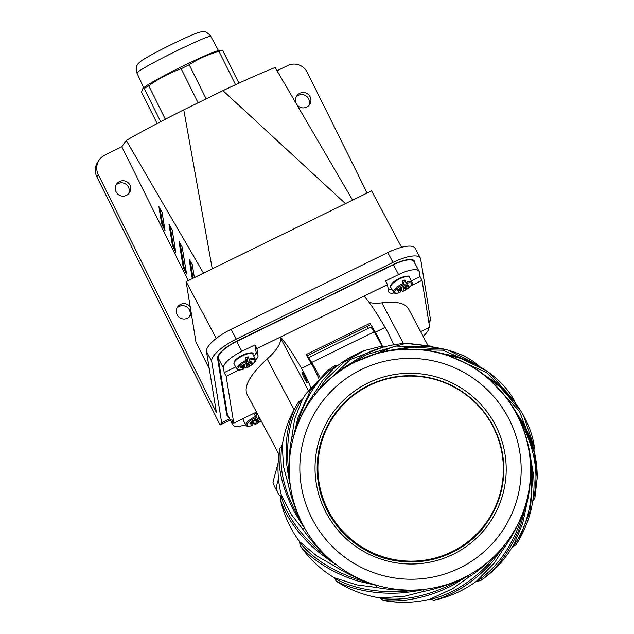 <?xml version="1.0" encoding="UTF-8"?>
<svg xmlns="http://www.w3.org/2000/svg" width="634" height="634" viewBox="0 0 634 634"><rect width="100%" height="100%" fill="white"/><g stroke="black" fill="none" stroke-linecap="round" stroke-linejoin="round"><path stroke-width="0.95" d="M352.813 200.51L275.156 67.521A102.312 5.532 153.6 0 0 222.938 90.638L183.765 109.825C160.608 121.514 141.453 131.721 126.277 140.423L121.799 146.787L188.235 280.616M229.595 418.805L221.662 422.688L220.046 424.978L96.78 176.656L98.254 174.564A14.614 14.519 -144.8 0 1 104.824 155.1L121.799 146.787M277.042 70.77L287.646 65.571A14.614 14.519 -144.8 0 1 307.197 72.244L367.141 193.005M126.277 140.423L203.482 273.151M194.376 277.613L192.245 264.497L189.09 259.021L192.276 278.635M183.194 267.207L179.026 241.538L182.172 246.998L186.554 273.967L183.194 267.207L183.979 266.819L180.199 243.583M172.448 245.556L168.961 224.087L172.147 229.801L175.8 252.316L172.448 245.556L173.233 245.168L170.15 226.227M161.702 223.905L158.904 206.684L162.042 212.121L165.054 230.673L161.702 223.905L162.486 223.525L160.077 208.721M183.765 109.825L212.255 268.856L186.134 281.647L195.922 341.892L209.307 368.845M98.254 174.564L216.408 412.599L206.478 351.474A29.227 9.042 152.1 0 1 231.077 329.315L236.284 339.135A29.227 9.042 -27.9 0 0 211.693 361.293L221.662 422.688M116.077 191.833A7.743 7.695 35.2 0 0 129.328 192.902A7.743 7.695 35.2 0 0 129.915 185.057A7.743 7.695 35.2 0 0 116.664 183.987A7.743 7.695 35.2 0 0 116.077 191.833M190.216 306.785A7.743 7.695 35.2 0 0 177.06 314.686A7.743 7.695 35.2 0 0 191.341 313.695M296.292 103.58A7.743 7.695 35.2 0 0 309.543 104.65A7.743 7.695 35.2 0 0 310.129 96.804A7.743 7.695 35.2 0 0 296.878 95.734A7.743 7.695 35.2 0 0 296.292 103.58M401.536 247.308L371.572 190.834L345.459 203.625L222.938 90.638M212.255 268.856L345.459 203.625M186.134 281.647L216.265 338.429M236.284 339.135L392.993 262.397A29.227 9.042 -27.9 0 1 420.334 258.07L415.127 248.251A29.227 9.042 152.1 0 0 387.786 252.578L231.077 329.315M428.909 322.706L430.613 320.368L420.635 258.973A29.227 9.042 -27.9 0 0 420.334 258.07M430.613 320.368L428.687 321.311M220.046 424.978L230.229 420.001M415.064 263.72L414.763 261.858A22.65 7.006 152.1 0 0 414.525 261.153A22.65 7.006 152.1 0 0 393.342 264.505L236.633 341.243A22.65 7.006 152.1 0 0 217.565 358.416L226.703 414.652A22.65 7.006 152.1 0 0 226.94 415.357A22.65 7.006 152.1 0 0 228.406 416.578M227.162 413.114A22.65 7.006 -27.9 0 1 226.417 412.877M413.225 260.74L413.099 259.948M250.438 334.728L377.095 272.715M99.364 159.76L97.89 161.852A14.614 14.519 35.2 0 0 96.78 176.656M116.014 185.088A7.743 7.695 -144.8 0 1 128.504 193.885M177.005 307.95A7.743 7.695 -144.8 0 1 189.495 316.738M296.229 96.844A7.743 7.695 -144.8 0 1 308.718 105.632M193.061 278.255L190.271 261.073M186.079 271.051L183.979 266.819M175.333 249.4L173.233 245.168M164.586 227.757L162.486 223.525M235.563 84.718L219.023 51.402A48.224 2.607 153.6 0 1 220.957 50.68A48.224 2.607 153.6 0 1 222.55 50.141L217.842 50.815A41.789 2.259 -26.4 0 0 214.91 51.687A41.789 2.259 153.6 0 0 175.681 69.692A41.789 2.259 153.6 0 0 144.211 87.365L142.563 88.903L141.58 92.223L157.129 123.543M222.55 50.141L238.939 83.157M219.023 51.402C208.317 54.294 198.387 58.756 189.233 64.771A48.224 2.607 153.6 0 0 181.15 68.726C169.571 72.862 158.777 78.561 148.744 85.812A48.224 2.607 153.6 0 0 144.195 88.514L142.563 88.903M160.664 121.688L144.195 88.514M148.744 85.812L165.347 119.247M198.014 102.708L181.15 68.726M189.233 64.771L206.098 98.745M255.439 360.152A14.614 4.517 152.1 0 0 258.03 355.611L256.889 348.581L387.485 284.634L385.527 280.949L398.588 274.554A21.921 6.784 -27.9 0 1 419.09 271.312L413.883 261.493A21.921 6.784 152.1 0 0 393.381 264.735L236.672 341.48A21.921 6.784 152.1 0 0 218.223 358.099L227.352 414.335A21.921 6.784 152.1 0 0 227.582 415.016L232.789 424.835A21.921 6.784 -27.9 0 1 232.567 424.154L231.806 419.47L233.756 423.147L253.346 413.558A14.614 4.517 152.1 0 1 256.548 412.148M245.723 424.725A21.921 6.784 -27.9 0 1 232.789 424.835M233.756 423.147L226.148 376.287L224.19 372.602L235.705 366.967M256.889 348.581L254.939 344.904L241.879 351.299A21.921 6.784 -27.9 0 0 223.43 367.918L224.19 372.602M226.148 376.287L238.955 370.018M243.995 367.546L245.081 367.015M427.799 345.181L408.573 308.956A91.328 28.261 152.1 0 0 381.842 302.838A58.455 18.085 -27.9 0 1 369.02 302.244M387.485 284.634L388.626 291.664A14.614 4.517 152.1 0 0 388.777 292.115A14.614 4.517 152.1 0 0 394.277 292.892M400.728 290.752A14.614 4.517 152.1 0 0 401.782 290.269M420.619 331.645L429.646 327.223L422.03 280.363L410.99 285.776M310.723 387.525A16.072 1.593 63.9 0 0 301.546 368.338A102.288 10.144 63.9 0 0 280.394 337.074L280.553 338.033A58.455 18.085 -27.9 0 1 267.176 358.987A91.328 28.261 152.1 0 0 246.277 391.725A91.328 28.261 152.1 0 0 247.22 394.562L278.905 454.285M422.03 280.363L420.08 276.678L419.32 271.994A21.921 6.784 -27.9 0 0 419.09 271.312M423.124 336.369A21.921 6.784 -27.9 0 0 428.449 328.23L428.386 327.841M411.284 280.989L420.08 276.678M391.875 289.294A14.614 4.517 -27.9 0 1 388.254 289.373M318.823 378.49A16.072 1.593 -116.1 0 0 311.342 363.544A102.288 10.144 -116.1 0 0 306.024 354.644L370.018 323.308A102.288 10.144 63.9 0 1 375.336 332.208A16.072 1.593 63.9 0 1 382.437 346.299M393.627 344.825A16.072 1.593 -116.1 0 0 385.123 327.413A102.288 10.144 -116.1 0 0 363.979 296.149M306.824 355.943L370.272 324.877L370.018 323.308M304.201 377.991A5.849 0.579 -116.1 0 0 307.149 382.698A5.849 0.579 -116.1 0 0 304.962 376.905A5.849 0.579 -116.1 0 0 302.006 372.198A5.849 0.579 -116.1 0 0 304.201 377.991A5.698 0.563 63.9 0 1 302.077 372.332A5.698 0.563 63.9 0 1 304.954 376.921A5.698 0.563 63.9 0 1 307.086 382.564A5.698 0.563 63.9 0 1 304.209 377.975M253.806 356.142A14.614 4.517 -27.9 0 0 256.081 351.933L254.939 344.904M278.128 462.955L272.945 482.276L274.332 486.183M280.529 496.24A110.316 34.133 -27.9 0 1 277.993 493.07A110.316 34.133 -27.9 0 1 276.852 489.638A110.316 34.133 -27.9 0 1 278.54 479.272M246.46 359.597L248.512 362.569L249.558 360.167L248.179 356.799A10.524 3.257 -27.9 0 0 245.366 357.885L246.745 361.253L245.168 364.312L243.377 364.328L244.629 364.732L243.733 365.224L244.304 366.848L243.25 369.25A9.558 2.956 -27.9 0 1 238.059 367.886A9.558 2.956 -27.9 0 1 246.745 361.253M244.898 364.312L244.32 365.636L245.524 367.831M242.711 368.917L243.25 369.25L242.711 368.917M242.774 365.596L243.194 366.468L240.785 367.395A6.285 1.942 152.1 0 1 240.785 367.324A6.285 1.942 152.1 0 1 240.904 366.832A6.285 1.942 152.1 0 1 241.324 366.151L243.733 365.224M243.194 366.468L243.931 366.325L241.752 368.053L244.248 366.412M248.179 356.799L247.022 359.454A4.462 1.379 152.1 0 0 246.269 359.652M249.558 360.167A9.558 2.956 -27.9 0 1 254.757 361.531A9.558 2.956 -27.9 0 1 246.071 368.164L247.64 365.105L249.431 365.089L248.187 364.685L251.492 363.266A6.285 1.942 152.1 0 0 251.912 362.585A6.285 1.942 152.1 0 0 252.031 362.022L248.885 363.092L251.056 361.364L248.56 363.005L248.512 362.569M245.984 362.997L247.117 365.77M243.48 365.319L243.931 366.325M246.349 359.637L248.56 363.005M250.604 362.577L251.492 363.266M248.037 362.18L249.075 364.193M246.301 362.268L248.187 364.685M247.593 363.631L246.967 363.409M246.784 363.631L247.64 365.105M244.423 364.32L244.629 364.732M257.063 413.122A10.524 3.257 -27.9 0 0 254.496 414.121L255.882 417.489L254.305 420.548L252.514 420.564L253.766 420.968L252.871 421.459L253.434 423.092L252.387 425.485A9.558 2.956 -27.9 0 1 247.197 424.122A9.558 2.956 -27.9 0 1 255.882 417.489M254.036 420.548L253.457 421.872L254.662 424.067M251.849 425.152L252.387 425.485L251.849 425.152M251.912 421.832L252.332 422.704L249.915 423.631A6.285 1.942 152.1 0 1 249.915 423.56A6.285 1.942 152.1 0 1 250.042 423.068A6.285 1.942 152.1 0 1 250.462 422.387L252.871 421.459M252.332 422.704L253.069 422.561L250.89 424.289L253.386 422.648M257.182 413.344L256.16 415.69A4.462 1.379 152.1 0 0 255.407 415.896M255.589 415.833L257.65 418.805L258.696 416.403M261.153 420.817A9.558 2.956 -27.9 0 1 255.201 424.408L256.778 421.341L258.569 421.325L257.317 420.921L260.479 419.557M257.887 419.114L260.027 418.702M258.014 419.328L259.663 418.02M259.639 417.972L257.697 419.24L257.65 418.805M255.122 419.233L256.255 422.006M252.617 421.555L253.069 422.561M255.478 415.872L257.697 419.24M259.742 418.812L260.328 419.272M257.174 418.416L258.212 420.429M255.439 418.511L257.317 420.921M256.73 419.866L256.096 419.653M255.922 419.874L256.778 421.341M253.552 420.556L253.766 420.968M403.169 282.859L405.221 285.831L406.267 283.43L404.888 280.062A10.524 3.257 -27.9 0 0 402.075 281.147L403.454 284.515L401.877 287.574L400.086 287.59L401.338 287.994L400.442 288.486L401.013 290.11L399.959 292.512A9.558 2.956 -27.9 0 1 394.768 291.149A9.558 2.956 -27.9 0 1 403.454 284.515M401.607 287.574L401.029 288.898L402.233 291.093M399.42 292.179L399.959 292.512L399.42 292.179M399.483 288.85L399.903 289.722L397.494 290.657A6.285 1.942 152.1 0 1 397.494 290.586A6.285 1.942 152.1 0 1 397.613 290.095A6.285 1.942 152.1 0 1 398.033 289.413L400.442 288.486M399.903 289.722L400.64 289.587L398.461 291.315L400.957 289.675M404.888 280.062L403.731 282.716A4.462 1.379 152.1 0 0 402.978 282.915M406.267 283.43A9.558 2.956 -27.9 0 1 411.466 284.793A9.558 2.956 -27.9 0 1 402.78 291.426L404.349 288.367L406.14 288.351L404.896 287.947L408.201 286.528A6.285 1.942 152.1 0 0 408.621 285.847A6.285 1.942 152.1 0 0 408.74 285.284L405.594 286.354L407.765 284.626L405.269 286.267L405.221 285.831M402.693 286.259L403.826 289.025M400.189 288.581L400.64 289.587M403.058 282.891L405.269 286.267M407.313 285.839L408.201 286.528M404.746 285.443L405.784 287.456M403.01 285.53L404.896 287.947M404.302 286.885L403.676 286.671M403.493 286.893L404.349 288.367M401.132 287.582L401.338 287.994M327.762 370.454L306.571 393.056A109.444 108.747 35.2 0 0 302.244 399.705L298.772 401.694A109.444 108.747 35.2 0 0 282.265 445.274L279.832 448.444A109.444 108.747 35.2 0 0 281.33 495.106L280.307 498.966A109.444 108.747 35.2 0 0 299.581 541.618L300.112 545.581A109.444 108.747 35.2 0 0 334.237 577.725L336.25 581.196A109.444 108.747 35.2 0 0 380.02 597.933L383.213 600.382A109.444 108.747 35.2 0 0 429.971 599.162L433.846 600.216A109.444 108.747 35.2 0 0 476.467 581.235L480.445 580.728A109.444 108.747 35.2 0 0 508.119 553.522L513.881 544.44L522.654 523.763L526.672 504.434C530.056 490.415 531.26 476.34 530.286 462.194A120.951 120.175 35.2 0 0 530.206 461.069L529.794 456.432A233.55 20.534 -3.9 0 1 530.476 457.114C528.463 442.984 524.286 429.535 517.962 416.768A120.951 120.175 35.2 0 0 517.455 415.753L515.284 411.609A233.55 12.632 -26.4 0 1 515.838 411.831C508.73 399.578 499.846 388.769 489.186 379.401A120.951 120.175 35.2 0 0 488.331 378.656L484.717 375.637A233.55 2.805 -48.8 0 1 484.986 375.486C474.034 366.959 461.821 360.389 448.333 355.777A120.951 120.175 35.2 0 0 447.263 355.42L442.754 353.986A233.55 7.45 -71.1 0 0 442.603 353.598C429.487 349.992 415.833 348.629 401.623 349.5A120.951 120.175 35.2 0 0 400.506 349.572L395.782 349.968A233.55 16.563 -93.6 0 0 395.164 349.508M338.049 365.287L334.245 365.858L327.358 370.779L310.43 390.314L297.774 418.234L293.637 436.2A233.55 25.312 -161.3 0 0 291.949 436.564C289.318 449.514 288.486 463.058 289.469 477.196A120.951 120.175 35.2 0 0 289.548 478.321L289.889 483.053A233.55 20.534 176.1 0 0 288.137 483.885L283.501 466.561L282.265 445.274M327.358 370.779L334.245 365.858M384.347 347.091L380.844 346.37L364.479 350.562L344.286 361.959L325.836 379.52L315.082 394.459A233.55 26.232 -138.7 0 0 313.624 394.411L323.086 379.726L333.302 369.067C342.701 361.182 353.083 355.016 364.463 350.562L380.844 346.37M433.759 347.305L432.031 346.338L405.712 343.374L366.674 354.549L350.943 364.178A233.55 23.165 -116.1 0 0 349.865 363.845C338.611 370.636 328.293 379.354 318.902 390.005A120.951 120.175 35.2 0 0 318.165 390.861L315.082 394.459M479.819 366.729L478.916 365.739C469.952 358.091 458.525 352.607 444.648 349.286L414.073 347.139L395.782 349.968M515.379 403.034L514.57 400.997L489.25 372.855L486.016 370.613L460.815 358.4L442.754 353.986M533.685 451.107L534.383 447.612L523.407 415.333L520.427 410.396L499.79 386.637L484.717 375.637M520.443 410.388C528.28 423.005 532.948 435.55 534.454 448.016L534.383 447.612M448.286 350.182C436.303 346.972 424.114 345.815 411.735 346.695L395.156 349.508C382.112 351.252 369.345 355.143 356.863 361.19A120.951 120.175 35.2 0 1 400.506 349.572L401.623 349.5A120.951 120.175 35.2 0 1 447.263 355.42L448.333 355.777A120.951 120.175 35.2 0 1 488.331 378.656L489.186 379.401A120.951 120.175 35.2 0 1 517.455 415.753L518.065 416.712C534.938 446.59 539.867 474.715 532.869 501.09L534.858 498.142L537.22 477.767L534.232 452.359L525.055 427.538L515.284 411.609M537.22 477.767L534.858 498.142M512.454 546.873L515.918 544.883L519.056 539.78L530.412 510.053L532.774 474.882L529.794 456.432M336.25 581.196C354.034 590.722 380.305 594.993 405.467 592.56L418.21 590.745L418.123 589.897A120.951 120.175 35.2 0 0 419.248 589.818L418.131 590.008C384.109 594.24 356.149 590.309 334.269 578.216M418.21 590.745L423.908 589.517A233.55 16.563 86.4 0 1 423.457 591.49L404.476 596.301L380.02 597.933M423.457 591.49C437.238 588.693 450.386 584.263 462.891 578.208A120.951 120.175 35.2 0 1 419.248 589.818L423.908 589.517M376.01 587.409C389.878 589.937 403.913 590.769 418.123 589.897A120.951 120.175 35.2 0 1 372.491 583.977L376.937 585.491A233.55 7.45 108.9 0 1 376.01 587.409L356.91 584.92L334.237 577.725M300.112 545.581C312.316 560.511 334.594 574.039 358.725 581.291L376.937 585.491M299.581 541.618L317.214 556.272L333.635 565.52C345.324 572.962 357.917 579 371.421 583.621A120.951 120.175 35.2 0 0 372.491 583.977L371.381 583.724C338.287 574.681 314.305 560.805 299.422 542.086M371.159 584.445L371.421 583.621A120.951 120.175 35.2 0 1 331.416 560.733L334.966 563.848A233.55 2.805 131.2 0 0 333.635 565.52M459.737 567.993L459.111 568.302A110.902 110.189 -144.8 0 1 311.239 517.027A110.902 110.189 -144.8 0 1 361.261 369.614L361.895 369.313A110.902 110.189 -144.8 0 1 509.768 420.588A110.902 110.189 -144.8 0 1 459.737 567.993M356.863 361.19L356.173 361.523A120.951 120.175 35.2 0 0 355.167 362.022L350.943 364.178M313.624 394.411C306.071 405.126 300.025 417.196 295.476 430.629A120.951 120.175 35.2 0 0 295.119 431.699L293.637 436.2M301.744 399.737C289.072 417.64 284.943 443.467 289.35 477.204L289.548 478.321A120.951 120.175 35.2 0 0 301.784 522.63A120.951 120.175 35.2 0 0 302.291 523.636L304.407 527.876L302.775 529.168C310.573 540.311 319.837 550.589 330.568 559.996A120.951 120.175 35.2 0 0 331.416 560.733L330.488 560.084C303.353 539.162 286.861 517.621 281.005 495.479M462.891 578.208L463.573 577.875A120.951 120.175 35.2 0 0 464.579 577.376L468.74 575.307A233.55 23.165 63.9 0 1 468.748 577.162C480.746 569.3 491.445 560.044 500.852 549.385A120.951 120.175 35.2 0 0 501.589 548.537L504.609 545.026A233.55 26.232 41.3 0 1 504.989 546.587C513.294 534.811 519.721 522.202 524.278 508.761A120.951 120.175 35.2 0 0 524.627 507.699L526.046 503.285A233.55 25.312 18.7 0 1 526.672 504.434M518.612 416.403L517.962 416.768A120.951 120.175 35.2 0 1 530.206 461.069L530.286 462.194A120.951 120.175 35.2 0 1 524.627 507.699L524.278 508.761A120.951 120.175 35.2 0 1 501.589 548.537L500.852 549.385A120.951 120.175 35.2 0 1 464.579 577.376L463.628 577.978C433.83 594.866 406.037 601.666 380.241 598.377M383.213 600.382C404.064 602.775 430.462 596.943 452.866 585.142L468.74 575.307M429.971 599.162L452.684 588.669L468.748 577.162M495.812 425.897A95.789 95.179 35.2 0 0 368.092 382.968A95.789 95.179 35.2 0 0 325.012 510.56A95.789 95.179 35.2 0 0 325.424 511.384A95.789 95.179 35.2 0 0 453.151 554.314A95.789 95.179 35.2 0 0 495.812 425.897M356.3 392.969A93.523 92.921 -144.8 0 1 382.136 380.376L382.357 380.067A93.523 92.921 -144.8 0 1 493.886 428.156A93.523 92.921 -144.8 0 1 486.864 522.796M333.928 415.111A93.523 92.921 -144.8 0 1 356.237 392.858L356.411 393.215M464.334 545.208L464.033 544.598M463.826 544.741L464.072 545.383M437.84 557.246L438.173 557.92M298.772 401.694C288.771 416.221 284.278 440.265 286.766 464.817L288.628 477.37L289.469 477.196A120.951 120.175 35.2 0 1 295.119 431.699L295.476 430.629A120.951 120.175 35.2 0 1 318.165 390.861L318.902 390.005A120.951 120.175 35.2 0 1 355.167 362.022L395.061 346.085L429.939 346.885M431.477 346.204L407.242 343.295M405.712 343.398C393.666 344.159 382.048 346.814 370.842 351.363L364.582 354.255L349.865 363.845M318.213 389.585L318.815 389.934L350.071 359.621L382.904 347.242M294.651 430.494L295.365 430.597C304.272 397.867 318.395 376.057 337.748 365.184M302.244 399.705L294.612 419.161L291.949 436.564M288.628 477.37L289.889 483.053M281.821 445.496C279.055 467.306 282.661 490.565 301.681 522.678L301.784 522.63C295.499 509.974 290.951 497.064 288.137 483.885M280.307 498.966C285.268 516.742 300.294 537.283 319.75 553.054L330.052 560.694L330.568 559.996A120.951 120.175 35.2 0 1 302.291 523.636L301.681 522.678L301.031 523.05L304.407 527.876M279.832 448.444C277.106 466.45 281.987 487.689 294.485 512.153L301.031 523.05M281.33 495.106L291.434 514.705L302.775 529.168M330.052 560.694L334.966 563.848M478.44 365.39L448.286 350.19L444.648 349.302M401.465 348.755L401.615 349.382L442.754 350.182L475.12 364.178M489.266 372.832C478.139 364.835 465.958 359.106 452.708 355.642L442.603 353.598M448.484 355.048L448.373 355.666L486.627 372.53L511.979 398.738M523.407 415.333C515.315 400.997 504.569 389.062 491.152 379.512L484.986 375.486M489.646 378.823L489.266 379.314L519.46 411.26L533.178 447.342M522.963 422.743L515.838 411.831M530.476 457.114L533.765 476.364L534.05 482.529C534.224 504.585 528.479 524.904 516.821 543.481M531.046 462.131L530.404 462.186C534.613 496.208 528.796 524.421 512.946 546.841M480.445 580.728C498.49 568.104 514.071 545.589 521.766 521.457L526.046 503.285M525.023 509.015L524.389 508.801C515.284 541.808 499.473 566.004 476.942 581.394M504.989 546.587L494.179 563.198L476.467 581.235M433.846 600.216C454.792 594.835 477.434 579.595 493.704 560.171L504.609 545.026M501.462 549.916L500.939 549.464C479.898 576.449 456.361 593.131 430.343 599.495M308.013 357.909A16.072 1.593 63.9 0 1 308.084 357.83A16.072 1.593 63.9 0 1 311.714 362.458A37.992 3.764 63.9 0 1 319.932 377.396M382.064 346.267A37.992 3.764 -116.1 0 0 374.131 331.883A16.072 1.593 -116.1 0 0 370.51 327.263L308.084 357.83M438.142 557.849A92.936 92.342 35.2 0 0 451.281 552.618A92.936 92.342 35.2 0 0 463.961 545.089M369.376 385.488A92.936 92.342 -144.8 0 1 480.929 408.668A92.936 92.342 -144.8 0 1 486.627 522.115A92.936 92.342 -144.8 0 1 451.899 551.739A92.936 92.342 -144.8 0 1 340.347 528.558A92.936 92.342 -144.8 0 1 334.649 415.104A92.936 92.342 -144.8 0 1 369.376 385.488M414.763 261.858L414.073 260.566M211.693 361.293L206.478 351.474M392.993 262.397L387.786 252.578M210.797 36.376A41.21 2.227 153.6 0 0 207.12 37.184A41.21 2.227 153.6 0 0 165.181 56.592A41.21 2.227 153.6 0 0 136.968 73.021C136.27 73.576 135.953 65.667 137.023 65.564C136.999 64.502 138.878 62.639 142.658 59.976C153 53.224 186.832 36.526 197.253 32.92C201.366 31.621 203.886 31.28 204.822 31.906C205.559 31.114 211.661 36.154 210.797 36.376L218.54 50.696M227.352 414.335L232.567 424.154M223.43 367.918L218.223 358.099M381.842 302.838L403.446 343.557M267.176 358.987L294.049 409.635M236.672 341.48L241.879 351.299M398.588 274.554L393.381 264.735M301.546 368.338L311.342 363.544M375.336 332.208L385.123 327.413M368.354 328.317L367.3 326.336M280.553 338.033L308.409 390.528M256.081 351.933L258.03 355.611M251.23 353.336A9.756 3.019 152.1 0 0 242.41 355.246A9.756 3.019 152.1 0 0 234.477 361.618M234.112 362.68A10.635 3.289 152.1 0 0 234.049 364.106L234.057 362.006C237.576 354.866 255.502 350.412 252.839 354.137A10.635 3.289 152.1 0 0 243.694 355.286A10.635 3.289 152.1 0 0 234.112 362.68M234.049 364.106L236.831 368.917A10.429 3.225 -27.9 0 1 236.894 367.522A10.429 3.225 -27.9 0 1 246.531 360.167M249.352 359.082A10.429 3.225 -27.9 0 1 255.264 359.145L252.839 354.137M243.543 418.361A10.635 3.289 152.1 0 0 243.242 418.916A10.635 3.289 152.1 0 0 243.179 420.342L243.194 418.242M243.179 420.342L245.968 425.152A10.429 3.225 -27.9 0 1 246.032 423.758A10.429 3.225 -27.9 0 1 255.668 416.403M407.939 276.598A9.756 3.019 152.1 0 0 399.119 278.508A9.756 3.019 152.1 0 0 391.186 284.88M390.821 285.942A10.635 3.289 152.1 0 0 390.758 287.368L390.766 285.268C394.285 278.128 412.211 273.674 409.548 277.399A10.635 3.289 152.1 0 0 400.403 278.548A10.635 3.289 152.1 0 0 390.821 285.942M390.758 287.368L393.54 292.179A10.429 3.225 -27.9 0 1 393.603 290.784A10.429 3.225 -27.9 0 1 403.24 283.422M406.061 282.336A10.429 3.225 -27.9 0 1 411.973 282.399L409.548 277.399M463.953 578.62L463.573 577.875M493.664 427.102A93.523 92.921 35.2 0 0 368.964 385.179A93.523 92.921 35.2 0 0 334.023 414.985A93.523 92.921 35.2 0 0 326.898 509.736A93.523 92.921 35.2 0 0 327.31 510.56A93.523 92.921 35.2 0 0 486.952 522.67A93.523 92.921 35.2 0 0 494.068 427.902A93.523 92.921 35.2 0 0 493.664 427.102M355.722 360.881L356.173 361.523M311.714 362.458L374.131 331.883M203.744 273.619L202.729 271.867M136.968 73.021L143.696 87.849M366.959 326.502L368.013 328.483M274.26 486.032L277.993 493.07M236.831 368.917C237.179 370.24 239.295 370.383 243.171 369.337M246 368.251C254.186 363.29 257.277 360.255 255.264 359.145M245.968 425.152C246.317 426.476 248.433 426.619 252.308 425.572M255.13 424.487L261.176 420.873M393.54 292.179C393.888 293.502 396.004 293.645 399.88 292.599M402.709 291.513C410.895 286.552 413.986 283.517 411.973 282.399M334.023 414.985C314.329 445.171 311.96 476.752 326.914 509.744C335.449 526.664 347.915 539.899 364.312 549.456C404.405 573.675 461.021 561.304 486.952 522.67M514.856 401.457C508.722 389.831 499.116 379.544 486.024 370.597M537.22 477.798C537.299 457.891 532.401 439.291 522.527 421.982M515.902 544.899L519.056 539.78M486.009 523.002L486.627 522.115M334.031 415.983L334.649 415.104"/></g></svg>

